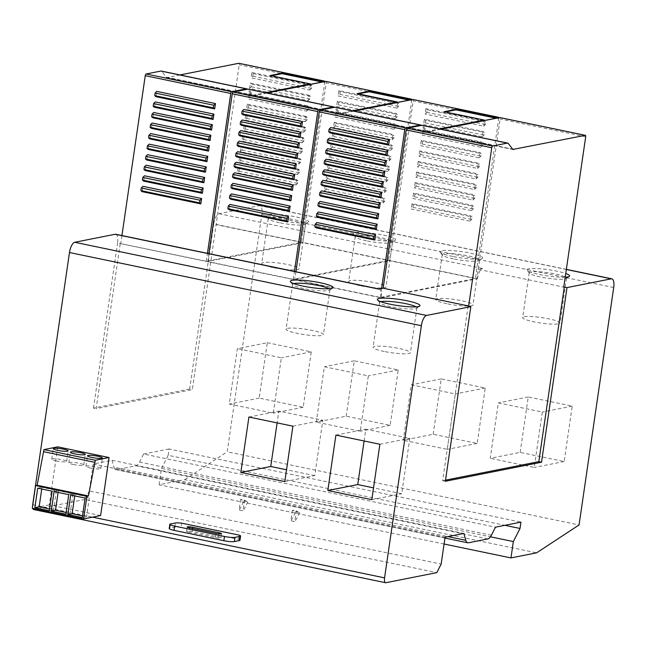 <?xml version="1.0" encoding="UTF-8"?>
<svg xmlns="http://www.w3.org/2000/svg" width="646" height="646" viewBox="0 0 646 646"><rect width="100%" height="100%" fill="white"/><g stroke="black" fill="none" stroke-linecap="round" stroke-linejoin="round"><path stroke-width="0.48" stroke-dasharray="3.23 2.42" d="M444.085 544.013L159.094 484.758L184.74 479.679L536.608 552.839M159.094 484.758L161.484 468.407L490.459 536.81M161.484 468.407L168.17 455.301L504.897 525.311M168.17 455.301L169.09 448.97L520.951 522.13M444.949 538.07L115.844 469.642A10.78 4.062 -78.3 0 0 116.506 469.642L136.048 465.766A10.78 4.062 -78.3 0 0 139.52 462.076L143.63 454.017L495.498 527.176M143.63 454.017L169.09 448.97M115.844 469.642A10.78 4.062 -78.3 0 1 113.93 467.147L447.961 536.6M445.086 537.173L93.218 464.014L112 460.291L463.86 533.451M112 460.291L113.93 467.147M240.627 499.366L239.077 510.033L242.985 510.849L244.535 500.182L240.627 499.366L243.76 500.973A29.643 11.176 -78.3 0 1 239.077 510.033M292.428 510.138L290.878 520.805L294.786 521.613L296.344 510.954L292.428 510.138L295.561 511.745A29.643 11.176 -78.3 0 1 290.878 520.805M93.218 464.014L89.293 490.92L441.161 564.079M89.293 490.92L84.933 499.463L436.801 572.622M84.933 499.463L34.068 509.549A5.386 2.035 -78.3 0 1 33.745 509.557M32.801 508.362A5.386 2.035 -78.3 0 1 32.566 506.424M239.973 540.258A8.083 1.179 8.3 0 0 238.527 539.345L181.05 527.394L181.663 523.171M238.527 539.345L239.149 535.122M100.606 515.556L49.29 504.889L57.752 446.854M378.75 289.077A9.698 3.658 -78.3 0 1 379.339 289.077A9.698 3.658 -78.3 0 1 381.213 297.814L120.245 243.55L96.157 408.676L192.33 389.603L239.206 64.745A1.615 0.606 -78.3 0 0 238.98 63.324M115.707 234.264A9.698 3.658 -78.3 0 1 117.572 243.001L206.3 261.226L301.407 242.371L215.885 224.59M468.116 306.099L442.647 480.721L445.352 481.278M442.647 480.721L445.514 480.148M381.213 297.814L477.386 278.741L213.753 223.928A9.698 3.658 -78.3 0 1 218.978 213.673L259.377 205.662A9.698 3.658 -78.3 0 1 259.967 205.662A9.698 3.658 -78.3 0 1 261.84 214.391L227.206 451.788L579.066 524.948M477.386 278.741A9.698 3.658 -78.3 0 1 482.619 268.486L478.234 269.358L563.756 287.139M365.741 238.366A21.56 3.149 -171.7 0 1 353.12 234.054A21.56 3.149 -171.7 0 1 361.502 232.302A21.56 3.149 -171.7 0 1 382.836 234.974A21.56 3.149 -171.7 0 1 395.32 240.207A21.56 3.149 -171.7 0 1 365.741 238.366M278.749 220.278A21.56 3.149 -171.7 0 1 266.136 215.966A21.56 3.149 -171.7 0 1 274.51 214.214A21.56 3.149 -171.7 0 1 295.844 216.886A21.56 3.149 -171.7 0 1 308.328 222.119A21.56 3.149 -171.7 0 1 278.749 220.278M565.21 277.199A21.56 3.149 -171.7 0 1 539.717 274.542A21.56 3.149 -171.7 0 1 527.104 270.23A21.56 3.149 -171.7 0 1 535.477 268.478A21.56 3.149 -171.7 0 1 556.812 271.15A21.56 3.149 -171.7 0 1 565.743 273.516M452.725 256.454A21.56 3.149 -171.7 0 1 440.112 252.142A21.56 3.149 -171.7 0 1 448.486 250.39A21.56 3.149 -171.7 0 1 469.828 253.062A21.56 3.149 -171.7 0 1 482.304 258.295A21.56 3.149 -171.7 0 1 452.725 256.454M433.183 434.282L441.258 378.887L485.243 388.036L477.168 443.431L433.183 434.282L403.257 440.217L411.34 384.822L455.325 393.971L447.242 449.358L403.257 440.217M346.191 416.194L354.274 360.807L398.259 369.948L390.176 425.343L346.191 416.194L316.274 422.129L324.357 366.734L368.333 375.883L360.258 431.27L316.274 422.129M520.167 452.37L528.25 396.975L572.235 406.124L564.152 461.51L520.167 452.37L490.249 458.305L498.332 402.91L542.309 412.051L534.234 467.446L490.249 458.305M267.282 342.719L311.267 351.86L303.184 407.255L259.207 398.106L267.282 342.719L237.365 348.646L229.282 404.041L273.266 413.19L281.349 357.795L237.365 348.646M184.74 479.679L227.206 451.788M49.29 504.889L32.3 508.257M73.305 464.482A7.542 1.098 8.3 0 0 83.762 464.975A7.542 1.098 8.3 0 0 79.288 463.295A7.542 1.098 8.3 0 0 68.831 462.794A7.542 1.098 8.3 0 0 73.305 464.482M90.408 468.035A7.542 1.098 8.3 0 0 100.865 468.528A7.542 1.098 8.3 0 0 96.391 466.848A7.542 1.098 8.3 0 0 85.934 466.355A7.542 1.098 8.3 0 0 90.408 468.035M56.202 460.921A7.542 1.098 8.3 0 0 66.659 461.422A7.542 1.098 8.3 0 0 62.186 459.734A7.542 1.098 8.3 0 0 51.728 459.241A7.542 1.098 8.3 0 0 56.202 460.921M41.74 489.022L41.982 487.334L56.404 490.33L53.553 509.856L49.524 509.016M49.282 510.703L53.553 509.856M52.124 491.178L56.404 490.33M37.71 488.182L41.982 487.334M74.726 495.878L74.968 494.198L89.39 497.194L86.54 516.711L82.51 515.871M70.697 495.046L74.968 494.198M82.268 517.559L86.54 516.711M85.111 498.042L89.39 497.194M58.108 492.422L58.358 490.742L73.014 493.786L70.172 513.312L66.142 512.472M65.892 514.151L70.172 513.312M68.742 494.634L73.014 493.786M54.078 491.59L58.358 490.742M524.237 316.766A18.863 2.754 -171.7 0 1 548.817 318.841A18.863 2.754 -171.7 0 1 560.001 323.048A18.863 2.754 -171.7 0 1 558.443 323.88A18.863 2.754 -171.7 0 1 537.319 322.467A18.863 2.754 -171.7 0 1 522.671 317.598A18.863 2.754 -171.7 0 1 524.237 316.766M565.654 277.166A18.863 2.754 -171.7 0 1 566.542 278.208A18.863 2.754 -171.7 0 1 566.284 278.579A18.863 2.754 -171.7 0 1 564.984 279.04A18.863 2.754 -171.7 0 1 540.403 276.964A18.863 2.754 -171.7 0 1 529.365 273.193A18.863 2.754 -171.7 0 1 529.211 272.757A18.863 2.754 -171.7 0 1 530.778 271.926A18.863 2.754 -171.7 0 1 555.358 274.001A18.863 2.754 -171.7 0 1 565.242 276.94M272.895 267.549A18.863 2.754 -171.7 0 1 261.711 263.342A18.863 2.754 -171.7 0 1 287.85 264.577A18.863 2.754 -171.7 0 1 299.033 268.784A18.863 2.754 -171.7 0 1 272.895 267.549M279.435 222.709A18.863 2.754 -171.7 0 1 268.397 218.929A18.863 2.754 -171.7 0 1 268.251 218.501A18.863 2.754 -171.7 0 1 294.39 219.737A18.863 2.754 -171.7 0 1 305.582 223.944A18.863 2.754 -171.7 0 1 305.316 224.315A18.863 2.754 -171.7 0 1 279.435 222.709M359.879 285.637A18.863 2.754 -171.7 0 1 348.695 281.43A18.863 2.754 -171.7 0 1 374.841 282.665A18.863 2.754 -171.7 0 1 386.025 286.872A18.863 2.754 -171.7 0 1 359.879 285.637M366.419 240.796A18.863 2.754 -171.7 0 1 355.381 237.017A18.863 2.754 -171.7 0 1 355.235 236.589A18.863 2.754 -171.7 0 1 381.382 237.825A18.863 2.754 -171.7 0 1 392.566 242.032A18.863 2.754 -171.7 0 1 392.3 242.403A18.863 2.754 -171.7 0 1 366.419 240.796M446.87 303.725A18.863 2.754 -171.7 0 1 435.687 299.518A18.863 2.754 -171.7 0 1 461.833 300.753A18.863 2.754 -171.7 0 1 473.017 304.96A18.863 2.754 -171.7 0 1 446.87 303.725M453.411 258.876A18.863 2.754 -171.7 0 1 442.373 255.105A18.863 2.754 -171.7 0 1 442.227 254.677A18.863 2.754 -171.7 0 1 468.374 255.913A18.863 2.754 -171.7 0 1 479.558 260.12A18.863 2.754 -171.7 0 1 479.292 260.491A18.863 2.754 -171.7 0 1 453.411 258.876M384.257 351.472A18.863 2.754 -171.7 0 1 373.073 347.265A18.863 2.754 -171.7 0 1 399.212 348.509A18.863 2.754 -171.7 0 1 410.396 352.708A18.863 2.754 -171.7 0 1 384.257 351.472M416.056 306.834A18.863 2.754 -171.7 0 1 416.936 307.867A18.863 2.754 -171.7 0 1 416.678 308.247A18.863 2.754 -171.7 0 1 390.798 306.632A18.863 2.754 -171.7 0 1 379.759 302.861A18.863 2.754 -171.7 0 1 379.614 302.425A18.863 2.754 -171.7 0 1 380.76 301.682M287.64 328.346A18.863 2.754 -171.7 0 1 312.228 330.421A18.863 2.754 -171.7 0 1 323.412 334.628A18.863 2.754 -171.7 0 1 321.853 335.46A18.863 2.754 -171.7 0 1 300.729 334.047A18.863 2.754 -171.7 0 1 286.081 329.177A18.863 2.754 -171.7 0 1 287.64 328.346M329.064 288.746A18.863 2.754 -171.7 0 1 329.953 289.788A18.863 2.754 -171.7 0 1 329.686 290.159A18.863 2.754 -171.7 0 1 328.394 290.619A18.863 2.754 -171.7 0 1 303.806 288.544A18.863 2.754 -171.7 0 1 292.767 284.773A18.863 2.754 -171.7 0 1 292.622 284.337A18.863 2.754 -171.7 0 1 293.769 283.602M485.243 388.036L455.325 393.971M441.258 378.887L411.34 384.822M477.168 443.431L447.242 449.358M398.259 369.948L368.333 375.883M354.274 360.807L324.357 366.734M390.176 425.343L360.258 431.27M328.475 143.428L329.25 138.107M572.235 406.124L542.309 412.051M528.25 396.975L498.332 402.91M564.152 461.51L534.234 467.446M319.237 206.736L320.012 201.415M317.695 217.29L318.47 211.961M330.009 132.882L330.784 127.553M303.184 407.255L273.266 413.19M311.267 351.86L281.349 357.795M259.207 398.106L229.282 404.041M284.813 481.569L314.739 475.634L322.822 420.239L278.838 411.098L277.118 422.896M314.739 475.634L286.541 469.771M248.912 417.033L278.838 411.098M292.896 426.174L322.822 420.239M364.102 440.984L365.822 429.186L409.806 438.327L401.723 493.722L373.525 487.859M335.904 435.113L365.822 429.186M371.805 499.657L401.723 493.722M379.888 444.262L409.806 438.327M243.76 500.973L247.668 501.789L244.535 500.182M247.668 501.789A29.643 11.176 -78.3 0 1 242.985 510.849M295.561 511.745L299.469 512.553L296.344 510.954M299.469 512.553A29.643 11.176 -78.3 0 1 294.786 521.613M188.939 532.143A4.046 0.589 8.3 0 1 186.541 531.238A4.046 0.589 8.3 0 1 192.145 531.505L218.534 536.996A4.046 0.589 8.3 0 1 220.932 537.892A4.046 0.589 8.3 0 1 215.328 537.625L188.939 532.143L189.561 527.919M181.05 527.394A8.083 1.179 8.3 0 0 174.8 527.201L169.882 528.178A8.083 1.179 8.3 0 0 169.212 528.533M213.753 223.928L189.658 389.053L192.33 389.603M189.658 389.053L93.484 408.119L96.157 408.676M93.484 408.119L117.572 243.001M295.908 271.732L294.754 279.621L380.276 297.402L475.383 278.547L389.861 260.766L413.182 100.913A1.615 0.606 -78.3 0 0 412.955 99.5M294.754 279.621L389.861 260.766M208.916 253.644L207.77 261.533L302.877 242.678L326.19 82.833A1.615 0.606 -78.3 0 0 325.972 81.412M207.77 261.533L293.292 279.314L388.399 260.459L302.877 242.678M121.933 235.556L120.778 243.445M161.217 71.052A5.661 2.132 -78.3 0 1 161.799 71.456L247.321 89.237L251.682 94.889A5.661 2.132 -78.3 0 0 252.271 95.285L166.749 77.504A5.661 2.132 -78.3 0 1 166.159 77.1L161.799 71.456M179.968 74.952L167.088 77.504A5.661 2.132 -78.3 0 1 166.749 77.504M306.705 111.144L308.4 109.505L308.78 106.865L307.48 105.815L306.705 111.144L248.064 98.951L249.752 97.312L250.139 94.671L248.839 93.622L248.064 98.951M310.137 84.392L270.06 76.058L271.401 75.8M270.141 75.534L270.06 76.058M422.177 125.316A5.661 2.132 -78.3 0 1 422.767 125.712L508.289 143.501M440.935 129.216L428.056 131.768A5.661 2.132 -78.3 0 1 427.709 131.768A5.661 2.132 -78.3 0 1 427.127 131.364L422.767 125.712M326.933 153.982L327.708 148.661M411.72 99.67A1.615 0.606 -78.3 0 1 411.712 100.614L388.399 260.459M334.289 122.264L333.514 127.585L335.201 125.946L335.589 123.313L334.289 122.264L392.93 134.457L392.154 139.786L333.514 127.585M397.548 102.803L396.773 108.132L338.124 95.939L339.82 94.292L340.208 91.659L398.848 103.853L397.548 102.803L338.908 90.61L338.124 95.939M331.204 143.364L330.429 148.693L332.125 147.054L332.504 144.413L331.204 143.364L389.853 155.557L389.078 160.886L330.429 148.693M326.593 175.018L325.81 180.347L327.506 178.7L327.893 176.067L326.593 175.018L385.234 187.211L384.459 192.54L325.81 180.347M396.006 113.357L395.231 118.678L336.59 106.485L338.278 104.846L338.665 102.205L397.306 114.399L396.006 113.357L337.365 101.164L336.59 106.485M391.395 145.011L390.612 150.332L331.971 138.139L333.659 136.5L334.047 133.859L392.687 146.053L391.395 145.011L332.747 132.818L331.971 138.139M328.128 164.464L327.352 169.793L329.048 168.154L329.428 165.513L328.128 164.464L386.776 176.657L385.993 181.986L327.352 169.793M394.472 123.903L393.697 129.232L335.048 117.039L336.744 115.4L337.123 112.759L395.772 124.953L394.472 123.903L335.823 111.71L335.048 117.039M325.051 185.572L324.276 190.893L325.964 189.254L326.351 186.613L325.051 185.572L383.692 197.765L382.916 203.086L324.276 190.893M388.311 166.111L387.535 171.432L328.895 159.239L330.582 157.6L330.97 154.959L389.611 167.161L388.311 166.111L329.67 153.918L328.895 159.239M206.3 261.226L207.455 253.337M145.261 170.56L146.036 165.239M152.957 117.806L153.732 112.485M154.491 107.26L155.274 101.931M148.338 149.46L149.113 144.139M149.88 138.914L150.655 133.585M151.414 128.36L152.19 123.031M146.795 160.014L147.579 154.685M156.033 96.706L156.808 91.385M143.719 181.114L144.494 175.793M142.185 191.668L142.96 186.339M380.276 297.402L381.576 288.52M322.314 185.636L323.089 180.307M316.16 227.836L316.936 222.515M325.39 164.536L326.173 159.207M320.771 196.19L321.555 190.861M323.856 175.082L324.631 169.761M248.201 89.14A5.661 2.132 -78.3 0 1 248.791 89.544L334.313 107.325L338.674 112.969A5.661 2.132 -78.3 0 0 339.255 113.373L253.733 95.592A5.661 2.132 -78.3 0 1 253.151 95.188L248.791 89.544M266.959 93.04L254.08 95.592A5.661 2.132 -78.3 0 1 253.733 95.592M303.628 132.244L305.316 130.605L305.703 127.965L304.403 126.923L303.628 132.244L244.979 120.051L246.675 118.412L247.063 115.771L245.763 114.73L244.979 120.051M444.117 111.71L444.036 112.234L445.377 111.968M357.125 93.622L357.052 94.146L358.385 93.88M295.933 184.998L297.62 183.359L298.008 180.727L296.708 179.677L295.933 184.998L237.284 172.805L238.98 171.166L239.359 168.525L238.059 167.484L237.284 172.805M297.467 174.452L299.163 172.813L299.542 170.173L298.242 169.123L297.467 174.452L238.826 162.259L240.514 160.62L240.901 157.979L239.601 156.93L238.826 162.259M478.234 269.358L500.165 119.001A1.615 0.606 -78.3 0 0 499.947 117.588M335.193 107.228A5.661 2.132 -78.3 0 1 335.783 107.632L421.305 125.413L425.657 131.057A5.661 2.132 -78.3 0 0 426.247 131.461L340.725 113.68A5.661 2.132 -78.3 0 1 340.135 113.276L335.783 107.632M324.736 81.582A1.615 0.606 -78.3 0 1 324.728 82.526L301.407 242.371M484.112 120.568L444.036 112.234M353.943 111.128L341.064 113.68A5.661 2.132 -78.3 0 1 340.725 113.68M341.064 113.68L426.594 131.461A5.661 2.132 -78.3 0 1 426.247 131.461M309.781 90.044L311.477 88.405L311.856 85.765L310.556 84.715L309.781 90.044L251.141 77.851L252.828 76.212L253.216 73.571L251.916 72.522L251.141 77.851M300.543 153.352L302.239 151.705L302.627 149.073L301.327 148.023L300.543 153.352L241.903 141.151L243.599 139.512L243.978 136.879L242.678 135.83L241.903 141.151M305.162 121.698L306.858 120.051L307.246 117.419L305.946 116.369L305.162 121.698L246.522 109.505L248.209 107.858L248.597 105.225L247.297 104.176L246.522 109.505M302.086 142.798L303.781 141.159L304.161 138.519L302.861 137.469L302.086 142.798L243.445 130.605L245.133 128.966L245.52 126.325L244.22 125.276L243.445 130.605M299.784 158.577L241.144 146.384L240.36 151.705L299.009 163.898L300.697 162.259L301.084 159.619L299.784 158.577L299.009 163.898M296.708 179.677L238.059 167.484M310.556 84.715L251.916 72.522M309.022 95.269L250.373 83.076L249.598 88.397L308.247 100.59L309.935 98.951L310.322 96.319L309.022 95.269L308.247 100.59M298.242 169.123L239.601 156.93M304.403 126.923L245.763 114.73M301.327 148.023L242.678 135.83M307.48 105.815L248.839 93.622M302.861 137.469L244.22 125.276M305.946 116.369L247.297 104.176M254.08 95.592L339.602 113.373L352.482 110.821M426.594 131.461L439.466 128.909M498.712 117.758A1.615 0.606 -78.3 0 1 498.704 118.694L475.383 278.547M167.088 77.504L252.61 95.285A5.661 2.132 -78.3 0 1 252.271 95.285M416.654 172.006L415.879 177.327L417.574 175.688L417.954 173.047L416.654 172.006L475.303 184.199L474.527 189.52L415.879 177.327M418.196 161.452L417.421 166.781L419.109 165.134L419.496 162.501L418.196 161.452L476.837 173.645L476.062 178.974L417.421 166.781M419.738 150.898L418.955 156.227L420.651 154.588L421.039 151.947L419.738 150.898L478.379 163.091L477.604 168.42L418.955 156.227M479.921 152.545L479.138 157.866L420.498 145.673L422.193 144.034L422.573 141.393L481.222 153.595L479.921 152.545L421.273 140.352L420.498 145.673M425.892 108.698L425.116 114.019L426.804 112.38L427.192 109.747L425.892 108.698L484.54 120.891L483.757 126.22L425.116 114.019M470.684 215.845L469.908 221.174L411.26 208.981L412.955 207.342L413.343 204.701L471.984 216.895L470.684 215.845L412.043 203.651L411.26 208.981M415.12 182.552L414.344 187.881L416.032 186.242L416.42 183.601L415.12 182.552L473.76 194.745L472.985 200.074L414.344 187.881M472.226 205.299L471.443 210.62L412.802 198.427L414.498 196.788L414.877 194.155L473.526 206.349L472.226 205.299L413.577 193.106L412.802 198.427M481.456 141.991L480.681 147.32L422.04 135.127L423.728 133.488L424.115 130.847L482.756 143.041L481.456 141.991L422.815 129.798L422.04 135.127M482.998 131.445L482.223 136.766L423.574 124.573L425.27 122.934L425.657 120.293L484.298 132.487L482.998 131.445L424.357 119.252L423.574 124.573M293.292 279.314L294.439 271.425M230.711 199.202L231.486 193.873M238.406 146.448L239.181 141.119M236.864 156.994L237.639 151.673M239.941 135.894L240.724 130.573M229.168 209.756L229.944 204.427M241.483 125.348L242.258 120.019M235.33 167.548L236.105 162.227M243.025 114.794L243.8 109.465M233.787 178.102L234.563 172.773M232.245 188.648L233.028 183.327M397.12 102.48L357.052 94.146M252.61 95.285L265.49 92.733M240.36 151.705L242.056 150.066L242.444 147.425L241.144 146.384M308.4 109.505L249.752 97.312M308.78 106.865L250.139 94.671M299.542 170.173L240.901 157.979M305.316 130.605L246.675 118.412M306.858 120.051L248.209 107.858M249.598 88.397L251.294 86.758L251.674 84.125L250.373 83.076M305.703 127.965L247.063 115.771M311.477 88.405L252.828 76.212M311.856 85.765L253.216 73.571M302.239 151.705L243.599 139.512M300.697 162.259L242.056 150.066M299.163 172.813L240.514 160.62M303.781 141.159L245.133 128.966M304.161 138.519L245.52 126.325M309.935 98.951L251.294 86.758M301.084 159.619L242.444 147.425M297.62 183.359L238.98 171.166M307.246 117.419L248.597 105.225M310.322 96.319L251.674 84.125M298.008 180.727L239.359 168.525M302.627 149.073L243.978 136.879M335.589 123.313L394.23 135.507L392.93 134.457M392.154 139.786L393.842 138.139L394.23 135.507M335.201 125.946L393.842 138.139M396.773 108.132L398.461 106.485L398.848 103.853M340.208 91.659L338.908 90.61M339.82 94.292L398.461 106.485M332.504 144.413L391.153 156.607L389.853 155.557M389.078 160.886L390.765 159.247L391.153 156.607M332.125 147.054L390.765 159.247M327.893 176.067L386.534 188.261L385.234 187.211M384.459 192.54L386.147 190.893L386.534 188.261M327.506 178.7L386.147 190.893M395.231 118.678L396.927 117.039L397.306 114.399M338.665 102.205L337.365 101.164M338.278 104.846L396.927 117.039M390.612 150.332L392.308 148.693L392.687 146.053M334.047 133.859L332.747 132.818M333.659 136.5L392.308 148.693M329.428 165.513L388.076 177.707L386.776 176.657M385.993 181.986L387.689 180.347L388.076 177.707M329.048 168.154L387.689 180.347M393.697 129.232L395.384 127.593L395.772 124.953M337.123 112.759L335.823 111.71M336.744 115.4L395.384 127.593M326.351 186.613L384.992 198.806L383.692 197.765M382.916 203.086L384.612 201.447L384.992 198.806M325.964 189.254L384.612 201.447M387.535 171.432L389.231 169.793L389.611 167.161M330.97 154.959L329.67 153.918M330.582 157.6L389.231 169.793M417.954 173.047L476.603 185.24L475.303 184.199M474.527 189.52L476.215 187.881L476.603 185.24M417.574 175.688L476.215 187.881M419.496 162.501L478.137 174.695L476.837 173.645M476.062 178.974L477.757 177.327L478.137 174.695M419.109 165.134L477.757 177.327M421.039 151.947L479.679 164.141L478.379 163.091M477.604 168.42L479.292 166.781L479.679 164.141M420.651 154.588L479.292 166.781M479.138 157.866L480.834 156.227L481.222 153.595M422.573 141.393L421.273 140.352M422.193 144.034L480.834 156.227M427.192 109.747L485.84 121.941L484.54 120.891M483.757 126.22L485.453 124.573L485.84 121.941M426.804 112.38L485.453 124.573M469.908 221.174L471.596 219.535L471.984 216.895M413.343 204.701L412.043 203.651M412.955 207.342L471.596 219.535M416.42 183.601L475.06 195.795L473.76 194.745M472.985 200.074L474.681 198.435L475.06 195.795M416.032 186.242L474.681 198.435M471.443 210.62L473.138 208.981L473.526 206.349M414.877 194.155L413.577 193.106M414.498 196.788L473.138 208.981M480.681 147.32L482.376 145.681L482.756 143.041M424.115 130.847L422.815 129.798M423.728 133.488L482.376 145.681M482.223 136.766L483.911 135.127L484.298 132.487M425.657 120.293L424.357 119.252M425.27 122.934L483.911 135.127M139.52 462.076L491.388 535.235M136.048 465.766L487.916 538.925M116.506 469.642L468.366 542.802M34.068 509.549L385.937 582.716M32.817 504.728L92.572 517.147M218.978 213.673L482.619 268.486M259.377 205.662L566.332 269.487M261.84 214.391L613.7 287.551M174.8 527.201L175.413 522.985M169.882 528.178L170.496 523.954M192.145 531.505L192.581 528.549M218.534 536.996L218.994 533.854M215.328 537.625L215.95 533.41M427.127 131.364L512.649 149.145M428.056 131.768L512.916 149.412M411.712 100.614L326.19 82.833M585.688 136.782L500.165 119.001M324.728 82.526L239.206 64.745M253.151 95.188L338.674 112.969M166.159 77.1L251.682 94.889M340.135 113.276L425.657 131.057M498.704 118.694L413.182 100.913M566.348 269.366L259.967 205.662M83.762 464.975L85.304 454.421M100.865 468.528L102.407 457.982M66.659 461.422L68.201 450.868M566.542 278.208L560.001 323.048M268.251 218.501L261.711 263.342M355.235 236.589L348.695 281.43M442.227 254.677L435.687 299.518M379.614 302.425L373.073 347.265M329.953 289.788L323.412 334.628M268.397 218.929L266.136 215.966M355.381 237.017L353.12 234.054M442.373 255.105L440.112 252.142M529.365 273.193L527.104 270.23M379.759 302.861L377.498 299.889M292.767 284.773L290.506 281.809M186.541 531.238L187.162 527.023M220.932 537.892L221.546 533.677M513.231 149.549L427.709 131.768M305.316 224.315L308.328 222.119M479.292 260.491L482.304 258.295M292.622 284.337L286.081 329.177M566.284 278.579L569.296 276.383M51.728 459.241L53.263 448.687M416.936 307.867L410.396 352.708M479.558 260.12L473.017 304.96M392.3 242.403L395.32 240.207M68.831 462.794L70.374 452.248M305.582 223.944L299.033 268.784M416.678 308.247L419.69 306.051M529.211 272.757L522.671 317.598M329.686 290.159L332.698 287.963M85.934 466.355L87.476 455.801M392.566 242.032L386.025 286.872"/><path stroke-width="0.97" d="M444.085 544.013L510.962 557.918L536.608 552.839L579.066 524.948L613.7 287.551A9.698 3.658 -78.3 0 0 611.827 278.822L566.348 269.366M490.459 536.81L513.344 541.566L510.962 557.918M504.897 525.311L520.03 528.46L513.344 541.566M32.566 506.424A5.386 2.035 -78.3 0 1 32.704 504.704L69.485 252.529L421.353 325.697L384.564 577.863A5.386 2.035 -78.3 0 0 385.605 582.716A5.386 2.035 -78.3 0 0 385.937 582.716L436.801 572.622L441.161 564.079L445.086 537.173L463.86 533.451L465.798 540.314A10.78 4.062 -78.3 0 0 467.712 542.802A10.78 4.062 -78.3 0 0 468.366 542.802L487.916 538.925A10.78 4.062 -78.3 0 0 491.388 535.235L495.498 527.176L520.951 522.13L520.03 528.46M385.605 582.716L33.745 509.557A5.386 2.035 -78.3 0 1 32.801 508.362M379.888 444.262L335.904 435.113L327.821 490.508L371.805 499.657L379.888 444.262M181.663 523.171L239.149 535.122A8.083 1.179 8.3 0 1 240.587 536.035A8.083 1.179 8.3 0 1 239.924 536.398L235.007 537.367A8.083 1.179 -171.7 0 1 224.469 536.479L174.622 526.119A8.083 1.179 8.3 0 1 169.825 524.318A8.083 1.179 8.3 0 1 170.496 523.954L175.413 522.985A8.083 1.179 8.3 0 1 181.663 523.171M109.069 457.53L57.752 446.854L43.968 449.592L37.153 485.267L35.611 485.574L32.3 508.257L83.617 518.924L86.919 496.241L88.47 495.934L95.285 460.259L109.069 457.53L100.606 515.556L83.617 518.924M292.896 426.174L248.912 417.033L240.837 472.42L284.813 481.569L292.896 426.174M421.353 325.697A9.698 3.658 -78.3 0 1 426.586 315.434L470.821 306.664L468.657 305.994L383.126 288.213L378.75 289.077L115.117 234.264L74.718 242.274L426.586 315.434M69.485 252.529A9.698 3.658 -78.3 0 1 74.718 242.274M390.111 304.201A21.56 3.149 -171.7 0 1 377.498 299.889A21.56 3.149 -171.7 0 1 385.872 298.137A21.56 3.149 -171.7 0 1 407.206 300.818A21.56 3.149 -171.7 0 1 419.69 306.051A21.56 3.149 -171.7 0 1 390.111 304.201M303.127 286.121A21.56 3.149 -171.7 0 1 290.506 281.809A21.56 3.149 -171.7 0 1 298.888 280.049A21.56 3.149 -171.7 0 1 320.222 282.73A21.56 3.149 -171.7 0 1 332.698 287.963A21.56 3.149 -171.7 0 1 303.127 286.121M115.117 234.264A9.698 3.658 -78.3 0 1 115.707 234.264L379.057 289.02M445.514 480.148L538.821 461.648L541.526 462.213L445.352 481.278L470.821 306.664M566.332 269.487L611.237 278.822L567.002 287.591L541.526 462.213M567.002 287.591L563.756 287.139L585.688 136.782A1.615 0.606 -78.3 0 0 585.381 135.329L499.859 117.548A1.615 0.606 -78.3 0 1 499.947 117.588M538.821 461.648L564.289 287.026M565.743 273.516A21.56 3.149 -171.7 0 1 569.296 276.383A21.56 3.149 -171.7 0 1 565.21 277.199M611.237 278.822A9.698 3.658 -78.3 0 1 611.827 278.822M35.611 485.574L86.919 496.241M37.71 488.182L34.86 507.699L49.282 510.703L52.124 491.178L37.71 488.182M85.111 498.042L70.697 495.046L67.846 514.563L82.268 517.559L85.111 498.042M54.078 491.59L51.236 511.107L65.892 514.151L68.742 494.634L54.078 491.59M37.153 485.267L88.47 495.934M43.662 451.699L94.978 462.375M43.968 449.592L95.285 460.259M91.95 457.481A7.542 1.098 8.3 0 0 102.407 457.982A7.542 1.098 8.3 0 0 97.934 456.294A7.542 1.098 8.3 0 0 87.476 455.801A7.542 1.098 8.3 0 0 91.95 457.481M57.736 450.367A7.542 1.098 8.3 0 0 68.201 450.868A7.542 1.098 8.3 0 0 63.728 449.188A7.542 1.098 8.3 0 0 53.263 448.687A7.542 1.098 8.3 0 0 57.736 450.367M74.847 453.928A7.542 1.098 8.3 0 0 85.304 454.421A7.542 1.098 8.3 0 0 80.831 452.741A7.542 1.098 8.3 0 0 70.374 452.248A7.542 1.098 8.3 0 0 74.847 453.928M49.524 509.016L39.14 506.852L41.74 489.022M34.86 507.699L39.14 506.852M82.51 515.871L72.126 513.715L74.726 495.878M67.846 514.563L72.126 513.715M66.142 512.472L55.508 510.259L58.108 492.422M51.236 511.107L55.508 510.259M565.242 276.94A18.863 2.754 -171.7 0 1 565.654 277.166M380.76 301.682A18.863 2.754 -171.7 0 1 405.753 303.66A18.863 2.754 -171.7 0 1 416.056 306.834M293.769 283.602A18.863 2.754 -171.7 0 1 294.18 283.505A18.863 2.754 -171.7 0 1 318.769 285.58A18.863 2.754 -171.7 0 1 329.064 288.746M389.433 139.746L330.784 127.553L329.097 129.192L328.709 131.832L330.009 132.882L388.658 145.075L389.433 139.746L387.737 141.393L387.358 144.026L388.658 145.075M328.709 131.832L387.358 144.026M329.097 129.192L387.737 141.393M387.891 150.3L329.25 138.107L327.554 139.746L327.175 142.386L328.475 143.428L387.115 155.621L387.891 150.3L386.203 151.939L385.815 154.58L387.115 155.621M383.272 181.954L324.631 169.761L322.935 171.4L322.556 174.04L323.856 175.082L382.497 187.275L383.272 181.954L381.584 183.593L381.197 186.234L382.497 187.275M322.556 174.04L381.197 186.234M322.935 171.4L381.584 183.593M376.343 229.483L377.119 224.154L375.423 225.793L375.043 228.434L376.343 229.483L317.695 217.29L316.395 216.24L375.043 228.434M327.175 142.386L385.815 154.58M378.661 213.608L320.012 201.415L318.325 203.054L317.937 205.686L319.237 206.736L377.878 218.929L378.661 213.608L376.965 215.247L376.578 217.88L377.878 218.929M327.554 139.746L386.203 151.939M377.119 224.154L318.47 211.961L316.782 213.6L316.395 216.24M316.782 213.6L375.423 225.793M317.937 205.686L376.578 217.88M318.325 203.054L376.965 215.247M385.573 166.175L386.356 160.854L384.661 162.493L384.273 165.126L385.573 166.175L326.933 153.982L325.632 152.932L384.273 165.126M277.118 422.896L270.755 466.493L286.541 469.771M240.837 472.42L270.755 466.493M327.821 490.508L357.747 484.573L364.102 440.984M357.747 484.573L373.525 487.859M240.587 536.035L239.973 540.258A8.083 1.179 8.3 0 1 239.303 540.613L234.393 541.59A8.083 1.179 -171.7 0 1 223.855 540.702L224.469 536.479M169.825 524.318L169.212 528.533A8.083 1.179 8.3 0 0 174.008 530.342L223.855 540.702M192.766 527.281A4.046 0.589 8.3 0 0 187.162 527.023A4.046 0.589 8.3 0 0 189.561 527.919L215.95 533.41A4.046 0.589 8.3 0 0 221.546 533.677A4.046 0.589 8.3 0 0 219.155 532.772L192.766 527.281L192.581 528.549M512.916 149.412L585.284 135.329A1.615 0.606 -78.3 0 1 585.381 135.329M513.578 149.549A5.661 2.132 -78.3 0 1 513.231 149.549A5.661 2.132 -78.3 0 1 512.649 149.145L508.289 143.501A5.661 2.132 -78.3 0 0 507.708 143.097L422.177 125.316A5.661 2.132 -78.3 0 0 421.838 125.316L407.093 128.239A1.615 0.606 -78.3 0 0 406.221 129.951L383.126 288.213M421.838 125.316L507.36 143.097A5.661 2.132 -78.3 0 1 507.708 143.097M507.36 143.097L492.615 146.02L407.093 128.239M468.657 305.994L491.743 147.732A1.615 0.606 -78.3 0 1 492.615 146.02M203.902 182.753L204.677 177.432L202.989 179.071L202.602 181.712L203.902 182.753L145.261 170.56L143.961 169.518L144.341 166.878L146.036 165.239L204.677 177.432M207.455 253.337L230.775 93.468L145.253 75.687L121.933 235.556M145.253 75.687A1.615 0.606 -78.3 0 1 146.125 73.975L160.87 71.052A5.661 2.132 -78.3 0 1 161.217 71.052L246.74 88.833A5.661 2.132 -78.3 0 1 247.321 89.237L247.329 89.245M322.176 81.493L282.108 73.159L282.027 73.684L322.104 82.018L322.176 81.493L324.316 81.073L238.794 63.284L179.968 74.952M282.108 73.159L270.141 75.534L310.209 83.867L310.137 84.392L322.104 82.018M585.284 135.329L499.762 117.548L440.935 129.216M386.356 160.854L327.708 148.661L326.02 150.3L325.632 152.932M496.152 117.669L456.084 109.336L456.003 109.86L496.08 118.194L496.152 117.669L498.292 117.241A1.615 0.606 -78.3 0 1 498.389 117.241A1.615 0.606 -78.3 0 1 498.712 117.758M381.576 288.52L404.751 129.644A1.615 0.606 -78.3 0 1 405.623 127.932L420.368 125.009A5.661 2.132 -78.3 0 1 420.716 125.009L335.193 107.228A5.661 2.132 -78.3 0 0 334.846 107.228L320.101 110.151A1.615 0.606 -78.3 0 0 319.229 111.863L295.908 271.732M210.685 126.317L152.036 114.124L153.732 112.485L212.373 124.678L210.685 126.317L210.297 128.958L211.597 129.999L212.373 124.678M211.597 129.999L152.957 117.806L151.657 116.764L210.297 128.958M212.227 115.763L153.578 103.57L155.274 101.931L213.915 114.124L212.227 115.763L211.84 118.404L213.14 119.453L213.915 114.124M213.14 119.453L154.491 107.26L153.191 106.21L211.84 118.404M206.066 157.971L147.425 145.778L149.113 144.139L207.762 156.332L206.066 157.971L205.678 160.612L206.978 161.653L207.762 156.332M206.978 161.653L148.338 149.46L147.038 148.418L147.425 145.778M208.521 151.107L209.296 145.778L207.608 147.417L207.221 150.058L208.521 151.107L149.88 138.914L148.58 137.864L148.96 135.224L207.608 147.417M148.96 135.224L150.655 133.585L209.296 145.778M210.063 140.553L151.414 128.36L150.114 127.31L208.763 139.504L210.063 140.553L210.838 135.224L209.143 136.871L208.763 139.504M209.143 136.871L150.502 124.678L152.19 123.031L210.838 135.224M204.524 168.525L145.883 156.324L147.579 154.685L206.219 166.878L204.524 168.525L204.144 171.158L205.444 172.207L206.219 166.878M205.444 172.207L146.795 160.014L145.495 158.964L204.144 171.158M213.761 105.217L155.121 93.024L156.808 91.385L215.457 103.578L213.761 105.217L213.374 107.85L214.674 108.899L215.457 103.578M214.674 108.899L156.033 96.706L154.733 95.656L155.121 93.024M201.447 189.625L142.806 177.432L144.494 175.793L203.143 187.986L201.447 189.625L201.067 192.258L202.368 193.307L203.143 187.986M202.368 193.307L143.719 181.114L142.419 180.064L201.067 192.258M199.913 200.171L141.264 187.978L142.96 186.339L201.6 198.532L199.913 200.171L199.525 202.812L200.825 203.861L201.6 198.532M200.825 203.861L142.185 191.668L140.885 190.618L199.525 202.812M326.02 150.3L384.661 162.493M381.738 192.5L323.089 180.307L321.401 181.954L321.014 184.586L322.314 185.636L380.962 197.829L381.738 192.5L380.042 194.147L379.662 196.78L380.962 197.829M375.576 234.708L316.936 222.515L315.24 224.154L314.86 226.794L316.16 227.836L374.801 240.029L375.576 234.708L373.889 236.347L373.501 238.988L374.801 240.029M384.814 171.4L326.173 159.207L324.478 160.846L324.09 163.486L325.39 164.536L384.039 176.729L384.814 171.4L383.118 173.039L382.739 175.68L384.039 176.729M380.195 203.054L321.555 190.861L319.859 192.5L319.479 195.14L320.771 196.19L379.42 208.383L380.195 203.054L378.508 204.693L378.12 207.334L379.42 208.383M358.385 93.88L369.019 91.772L409.088 100.106L409.168 99.581L411.308 99.153A1.615 0.606 -78.3 0 1 411.405 99.153A1.615 0.606 -78.3 0 1 411.72 99.67M411.308 99.153L325.786 81.372A1.615 0.606 -78.3 0 1 325.883 81.372A1.615 0.606 -78.3 0 1 325.972 81.412M294.439 271.425L317.767 111.556L232.245 93.775L208.916 253.644M232.245 93.775A1.615 0.606 -78.3 0 1 233.117 92.063L247.862 89.14A5.661 2.132 -78.3 0 1 248.201 89.14L333.724 106.921A5.661 2.132 -78.3 0 1 334.313 107.325L334.321 107.333M325.786 81.372L266.959 93.04M456.084 109.336L444.117 111.71L484.185 120.043L484.112 120.568L496.08 118.194M445.377 111.968L456.003 109.86M409.168 99.581L369.092 91.248L357.125 93.622L397.201 101.955L397.12 102.48L409.088 100.106M369.092 91.248L369.019 91.772M230.775 93.468A1.615 0.606 -78.3 0 1 231.648 91.756L246.392 88.833A5.661 2.132 -78.3 0 1 246.74 88.833M317.767 111.556A1.615 0.606 -78.3 0 1 318.639 109.844L333.384 106.921A5.661 2.132 -78.3 0 1 333.724 106.921M420.716 125.009A5.661 2.132 -78.3 0 1 421.305 125.413L421.305 125.421M324.316 81.073A1.615 0.606 -78.3 0 1 324.413 81.065A1.615 0.606 -78.3 0 1 324.736 81.582M352.482 110.821L397.201 101.955M439.466 128.909L484.185 120.043M271.401 75.8L282.027 73.684M289.351 211.395L290.127 206.066L231.486 193.873L229.79 195.52L229.411 198.152L288.051 210.346L289.351 211.395L230.711 199.202L229.411 198.152M297.047 158.641L297.822 153.312L239.181 141.119L237.486 142.758L237.106 145.398L295.747 157.592L297.047 158.641L238.406 146.448L237.106 145.398M296.288 163.866L237.639 151.673L235.951 153.312L235.564 155.952L236.864 156.994L295.513 169.187L296.288 163.866L294.592 165.505L294.213 168.146L295.513 169.187M299.364 142.766L240.724 130.573L239.028 132.212L238.64 134.852L239.941 135.894L298.589 148.087L299.364 142.766L297.669 144.405L297.289 147.046L298.589 148.087M287.809 221.949L288.592 216.62L229.944 204.427L228.256 206.066L227.868 208.706L286.517 220.9L287.809 221.949L229.168 209.756L227.868 208.706M300.124 137.541L300.907 132.212L242.258 120.019L240.57 121.658L240.183 124.298L298.823 136.492L300.124 137.541L241.483 125.348L240.183 124.298M294.746 174.42L236.105 162.227L234.409 163.866L234.03 166.498L235.33 167.548L293.97 179.741L294.746 174.42L293.058 176.059L292.67 178.692L293.97 179.741M301.666 126.987L302.441 121.658L243.8 109.465L242.105 111.112L241.725 113.744L300.366 125.938L301.666 126.987L243.025 114.794L241.725 113.744M292.428 190.295L293.211 184.966L234.563 172.773L232.875 174.412L232.487 177.052L291.128 189.246L292.428 190.295L233.787 178.102L232.487 177.052M290.894 200.841L291.669 195.52L233.028 183.327L231.333 184.966L230.945 187.606L289.594 199.8L290.894 200.841L232.245 188.648L230.945 187.606M498.292 117.241L412.77 99.46L353.943 111.128M265.49 92.733L310.209 83.867M202.989 179.071L144.341 166.878M202.602 181.712L143.961 169.518M205.678 160.612L147.038 148.418M213.374 107.85L154.733 95.656M207.221 150.058L148.58 137.864M145.883 156.324L145.495 158.964M152.036 114.124L151.657 116.764M142.806 177.432L142.419 180.064M153.578 103.57L153.191 106.21M141.264 187.978L140.885 190.618M150.502 124.678L150.114 127.31M290.127 206.066L288.439 207.713L288.051 210.346M229.79 195.52L288.439 207.713M297.822 153.312L296.134 154.959L295.747 157.592M237.486 142.758L296.134 154.959M235.564 155.952L294.213 168.146M235.951 153.312L294.592 165.505M238.64 134.852L297.289 147.046M239.028 132.212L297.669 144.405M288.592 216.62L286.897 218.259L286.517 220.9M228.256 206.066L286.897 218.259M300.907 132.212L299.211 133.851L298.823 136.492M240.57 121.658L299.211 133.851M234.03 166.498L292.67 178.692M234.409 163.866L293.058 176.059M302.441 121.658L300.753 123.305L300.366 125.938M242.105 111.112L300.753 123.305M293.211 184.966L291.516 186.605L291.128 189.246M232.875 174.412L291.516 186.605M291.669 195.52L289.973 197.159L289.594 199.8M231.333 184.966L289.973 197.159M321.014 184.586L379.662 196.78M321.401 181.954L380.042 194.147M314.86 226.794L373.501 238.988M315.24 224.154L373.889 236.347M324.09 163.486L382.739 175.68M324.478 160.846L383.118 173.039M319.479 195.14L378.12 207.334M319.859 192.5L378.508 204.693M447.961 536.6L465.798 540.314M92.572 517.147L384.564 577.863M174.008 530.342L174.622 526.119M234.393 541.59L235.007 537.367M239.303 540.613L239.924 536.398M218.994 533.854L219.155 532.772M405.623 127.932L320.101 110.151M334.846 107.228L420.368 125.009M404.751 129.644L319.229 111.863M491.743 147.732L406.221 129.951M231.648 91.756L146.125 73.975M160.87 71.052L246.392 88.833M318.639 109.844L233.117 92.063M247.862 89.14L333.384 106.921M467.712 542.802L444.949 538.07M411.405 99.153L325.883 81.372M324.413 81.065L238.891 63.284M498.389 117.241L412.867 99.46"/></g></svg>
